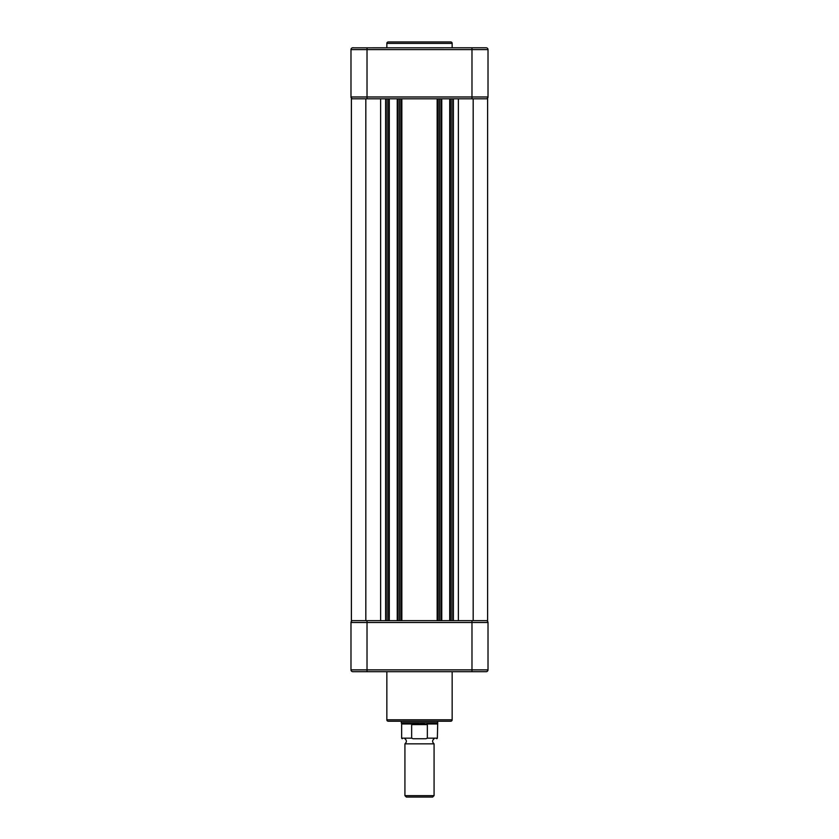 <?xml version="1.0" encoding="UTF-8"?>
<svg xmlns="http://www.w3.org/2000/svg" width="839" height="839" viewBox="0 0 839 839"><rect width="100%" height="100%" fill="white"/><g stroke="black" fill="none" stroke-linecap="round" stroke-linejoin="round"><path stroke-width="1.26" d="M487.606 620.661L487.606 98.803L473.175 98.803L473.175 620.661L487.606 620.661M473.175 620.661L458.367 620.661L458.367 98.803L473.175 98.803M353.534 47.781L352.81 47.781A1.825 1.825 0 0 0 350.985 49.606L350.985 96.978L367.021 96.978L367.021 98.803L387.062 98.803L385.604 98.803L385.604 620.661L389.286 620.661L389.286 98.803L397.235 98.803L397.235 620.661L400.916 620.661L400.916 98.803L439.542 98.803L438.084 98.803L438.084 620.661L441.765 620.661L441.765 98.803L449.714 98.803L449.714 620.661L453.396 620.661L453.396 98.803L451.938 98.803L471.979 98.803L471.979 49.606L488.015 49.606A1.825 1.825 0 0 0 486.19 47.781L352.37 47.833M449.714 98.803L451.938 98.803L451.938 620.661L471.979 620.661L471.979 669.868L350.985 669.868A1.825 1.825 0 0 0 352.81 671.682L352.37 671.63M400.916 620.661L439.542 620.661L439.542 98.803L441.765 98.803M397.235 98.803L400.916 98.803M486.63 620.724L486.19 620.661A1.825 1.825 0 0 1 488.015 622.486L367.021 622.486L367.021 620.661L387.062 620.661L387.062 98.803L389.286 98.803M365.825 98.803L380.633 98.803L380.633 620.661L365.825 620.661L365.825 98.803L351.394 98.803L351.394 620.661L365.825 620.661M452.158 719.789A1.458 1.458 0 0 1 450.7 721.246L388.3 721.246A1.458 1.458 0 0 1 386.842 719.789L452.158 719.789L452.158 671.682M386.842 671.682L386.842 719.789M352.81 671.682L367.021 671.682L367.021 622.486L350.985 622.486A1.825 1.825 0 0 1 352.81 620.661A1.825 1.825 0 0 0 351.981 620.86A1.825 1.825 0 0 1 352.81 620.661A1.825 1.825 0 0 0 350.985 622.486A1.825 1.825 0 0 1 351.017 622.181A1.825 1.825 0 0 0 350.985 622.486L350.985 669.868M351.09 621.877A1.825 1.825 0 0 1 351.593 621.133A1.825 1.825 0 0 0 351.09 621.877M485.466 671.682L486.63 671.63M487.333 671.284L488.015 669.868A1.825 1.825 0 0 1 487.983 670.172A1.825 1.825 0 0 0 488.015 669.868A1.825 1.825 0 0 1 486.19 671.682A1.825 1.825 0 0 0 487.91 670.476A1.825 1.825 0 0 1 486.19 671.682L367.021 671.682M449.714 620.661L441.765 620.661M397.235 620.661L389.286 620.661M487.333 621.07L488.015 622.486L488.015 669.868L471.979 669.868L471.979 671.682M434.078 738.74C432.158 740.438 432.158 742.137 434.078 743.847L404.922 743.847C406.842 742.137 406.842 740.438 404.922 738.74M401.283 721.246L401.283 722.704L419.5 722.704L427.355 724.602L411.645 724.602L411.645 738.163L401.64 738.163L401.64 723.973L412.389 723.973L419.5 722.704L437.717 722.704L437.36 738.163L436.773 738.74M426.611 723.973L437.36 723.973M404.922 795.634L406.338 797.05L432.662 797.05L434.078 795.634L404.922 795.634L404.922 743.847M411.645 724.602L412.389 723.973L427.208 724.162M427.355 724.602L427.355 738.163L425.929 738.74C439.563 738.74 439.563 738.74 425.929 738.74L413.071 738.74C399.437 738.74 399.437 738.74 413.071 738.74L411.645 738.163M386.842 43.408A1.458 1.458 0 0 1 388.3 41.95L450.7 41.95A1.458 1.458 0 0 1 452.158 43.408L386.842 43.408L386.842 47.781M452.158 47.781L452.158 43.408M351.09 48.998L350.985 49.606L367.021 49.606L367.021 96.978L488.015 96.978L488.015 49.606M488.015 96.978A1.825 1.825 0 0 1 486.19 98.803A1.825 1.825 0 0 0 487.91 97.586A1.825 1.825 0 0 1 486.19 98.803A1.825 1.825 0 0 0 488.015 96.978A1.825 1.825 0 0 1 487.983 97.282A1.825 1.825 0 0 0 488.015 96.978M350.985 96.978A1.825 1.825 0 0 0 352.81 98.803L352.37 98.75M350.985 49.606A1.825 1.825 0 0 1 352.81 47.781A1.825 1.825 0 0 0 350.985 49.606A1.825 1.825 0 0 1 352.81 47.781M450.438 620.661L450.438 98.803M441.041 620.661L441.041 98.803M437.15 620.661L437.15 98.803M401.85 620.661L401.85 98.803M399.458 620.661L399.458 98.803M397.959 620.661L397.959 98.803M388.562 620.661L388.562 98.803M427.355 738.163L437.36 738.163M367.021 47.781L367.021 49.606L471.979 49.606L471.979 47.781M437.717 721.246L437.717 722.704M434.078 743.847L434.078 795.634M401.64 738.163L402.227 738.74M401.64 723.973L401.283 722.704"/></g></svg>
